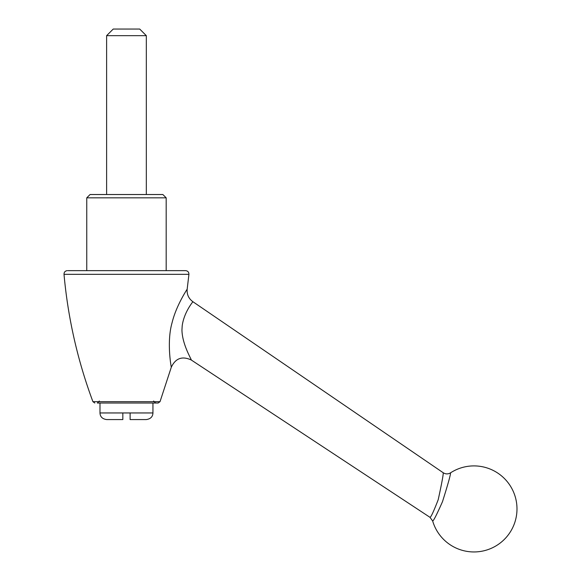 <?xml version="1.0" encoding="UTF-8"?>
<svg xmlns="http://www.w3.org/2000/svg" width="581" height="581" viewBox="0 0 581 581"><rect width="100%" height="100%" fill="white"/><g stroke="black" fill="none" stroke-linecap="round" stroke-linejoin="round"><path stroke-width="0.87" d="M166.181 197.838L162.876 194.526L90.062 194.526L86.758 197.838L166.181 197.838L166.181 270.644M126.469 35.666L146.325 35.666L139.709 29.05L113.23 29.05L106.614 35.666L126.469 35.666M152.948 403.025L152.948 412.953L130.108 412.953L130.108 419.569L130.108 412.953L122.831 412.953L122.831 419.569L106.614 419.569C102.372 418.952 100.164 416.744 99.99 412.953L122.831 412.953M152.948 412.953C152.767 416.744 150.566 418.952 146.325 419.569L130.108 419.569M432.663 520.975A43.023 43.023 0 0 0 516.988 508.927A43.023 43.023 0 0 0 450.551 472.832C450.682 474.554 447.995 484.169 442.49 501.679C436.767 514.577 433.491 521.012 432.663 520.975L429.955 517.301C430.826 517.518 433.571 511.658 438.205 499.718C441.785 483.29 443.456 474.299 443.216 472.745L192.848 301.684C193.132 301.633 184.061 311.968 182.202 325.818L181.947 329.921C182.187 344.511 191.686 359.603 191.258 359.995C182.231 355.812 175.585 358.216 171.308 367.199L160.022 401.674L158.141 403.025L97.347 403.025L99.329 401.035M171.308 367.199C170.959 365.761 166.638 341.468 172.099 322.622C176.275 305.381 187.169 289.273 187.176 289.142L188.927 274.334L64.012 274.334L188.927 274.334C188.905 272.148 187.808 270.913 185.637 270.644L68.057 270.644M67.302 270.644C65.123 270.906 64.026 272.14 64.012 274.334C67.97 318.061 77.607 360.51 92.916 401.674L160.022 401.674L158.141 403.025L155.592 403.025L153.609 401.035M181.381 270.644L178.142 270.644M160.741 270.644L157.625 270.644M93.715 270.644L90.629 270.644M75.697 270.644L73.874 270.644M70.875 270.644L69.705 270.644M99.99 403.025L99.99 412.953M429.955 517.301L191.258 359.995M86.758 270.644L86.758 197.838M450.551 472.832C448.089 474.27 445.642 474.241 443.216 472.745L443.216 472.745M192.848 301.684C188.629 298.561 186.741 294.378 187.176 289.142M146.325 194.526L146.325 35.666M106.614 194.526L106.614 35.666M92.916 401.674L94.797 403.025M188.927 274.334C188.912 272.14 187.816 270.906 185.637 270.644"/></g></svg>

